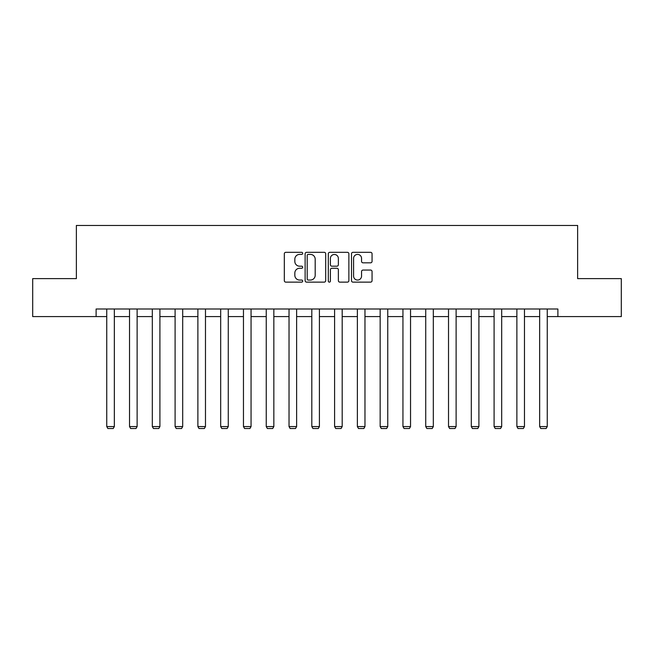 <?xml version="1.0" encoding="UTF-8"?>
<svg xmlns="http://www.w3.org/2000/svg" width="654" height="654" viewBox="0 0 654 654"><rect width="100%" height="100%" fill="white"/><g stroke="black" fill="none" stroke-linecap="round" stroke-linejoin="round"><path stroke-width="0.98" d="M302.696 253.36A1.046 1.046 0 0 0 301.658 252.321L285.814 252.321A1.488 1.488 0 0 0 284.318 253.809L284.318 280.648A1.488 1.488 0 0 0 285.814 282.136L301.658 282.136A1.046 1.046 0 0 0 302.696 281.097A1.046 1.046 0 0 0 301.658 280.051L299.606 280.051A4.774 4.774 0 0 1 294.831 275.277L294.831 273.045A4.774 4.774 0 0 1 299.606 268.271L301.658 268.271A1.046 1.046 0 0 0 302.696 267.233A1.046 1.046 0 0 0 301.658 266.186L299.606 266.186A4.774 4.774 0 0 1 294.831 261.412L294.831 259.18A4.774 4.774 0 0 1 299.606 254.406L301.658 254.406A1.046 1.046 0 0 0 302.696 253.36M370.573 262.826A1.488 1.488 0 0 0 372.061 261.338L372.061 253.809A1.488 1.488 0 0 0 370.573 252.321L352.98 252.321A1.488 1.488 0 0 0 351.492 253.809L351.492 280.648A1.488 1.488 0 0 0 352.98 282.136L370.573 282.136A1.488 1.488 0 0 0 372.061 280.648L372.061 271.549A1.488 1.488 0 0 0 370.573 270.061L363.044 270.061A1.488 1.488 0 0 0 361.556 271.549L361.556 276.062A3.989 3.989 0 0 1 357.566 280.051A3.989 3.989 0 0 1 353.577 276.062L353.577 258.395A3.989 3.989 0 0 1 357.566 254.406A3.989 3.989 0 0 1 361.556 258.395L361.556 261.338A1.488 1.488 0 0 0 363.044 262.826L370.573 262.826M96.113 316.593L32.7 316.593L32.7 278.62L76.371 278.62L76.371 225.458L577.629 225.458L577.629 278.62L621.3 278.62L621.3 316.593L557.887 316.593L557.887 308.999L96.113 308.999L96.113 316.593L106.749 316.593M325.692 253.809A1.488 1.488 0 0 0 324.204 252.321L306.612 252.321A1.488 1.488 0 0 0 305.124 253.809L305.124 280.648A1.488 1.488 0 0 0 306.612 282.136L324.204 282.136A1.488 1.488 0 0 0 325.692 280.648L325.692 253.809M329.796 252.321L347.388 252.321A1.488 1.488 0 0 1 348.876 253.809L348.876 280.648A1.488 1.488 0 0 1 347.388 282.136L339.859 282.136A1.488 1.488 0 0 1 338.371 280.648L338.371 269.767A1.488 1.488 0 0 0 336.875 268.271L331.88 268.271A1.488 1.488 0 0 0 330.393 269.767L330.393 281.097A1.046 1.046 0 0 1 329.346 282.136A1.046 1.046 0 0 1 328.308 281.097L328.308 253.809A1.488 1.488 0 0 1 329.796 252.321M114.344 316.593L129.533 316.593M137.127 316.593L152.317 316.593M159.911 316.593L175.1 316.593M182.695 316.593L197.884 316.593M205.479 316.593L220.676 316.593M228.271 316.593L243.46 316.593M251.054 316.593L266.243 316.593M273.838 316.593L289.027 316.593M296.622 316.593L311.811 316.593M319.405 316.593L334.595 316.593M342.189 316.593L357.378 316.593M364.973 316.593L380.162 316.593M387.757 316.593L402.946 316.593M410.54 316.593L425.729 316.593M433.324 316.593L448.521 316.593M456.116 316.593L471.305 316.593M478.9 316.593L494.089 316.593M501.683 316.593L516.873 316.593M524.467 316.593L539.656 316.593M547.251 316.593L557.887 316.593M308.255 254.406A1.046 1.046 0 0 0 307.208 255.452L307.208 279.005A1.046 1.046 0 0 0 308.255 280.051L310.413 280.051A4.774 4.774 0 0 0 315.187 275.277L315.187 259.18A4.774 4.774 0 0 0 310.413 254.406L308.255 254.406M338.371 258.469A3.989 3.989 0 0 0 334.382 254.48A3.989 3.989 0 0 0 330.393 258.469L330.393 264.69A1.488 1.488 0 0 0 331.88 266.186L336.875 266.186A1.488 1.488 0 0 0 338.371 264.69L338.371 258.469M114.344 308.999L114.344 426.571L106.749 426.571L106.749 308.999M114.344 426.571L113.207 428.542L107.885 428.542L106.749 426.571M137.127 308.999L137.127 426.571L129.533 426.571L129.533 308.999M137.127 426.571L135.991 428.542L130.677 428.542L129.533 426.571M159.911 308.999L159.911 426.571L152.317 426.571L152.317 308.999M159.911 426.571L158.775 428.542L153.461 428.542L152.317 426.571M182.695 308.999L182.695 426.571L175.1 426.571L175.1 308.999M182.695 426.571L181.559 428.542L176.245 428.542L175.1 426.571M205.479 308.999L205.479 426.571L197.884 426.571L197.884 308.999M205.479 426.571L204.342 428.542L199.029 428.542L197.884 426.571M228.271 308.999L228.271 426.571L220.676 426.571L220.676 308.999M228.271 426.571L227.126 428.542L221.812 428.542L220.676 426.571M251.054 308.999L251.054 426.571L243.46 426.571L243.46 308.999M251.054 426.571L249.91 428.542L244.596 428.542L243.46 426.571M273.838 308.999L273.838 426.571L266.243 426.571L266.243 308.999M273.838 426.571L272.693 428.542L267.38 428.542L266.243 426.571M296.622 308.999L296.622 426.571L289.027 426.571L289.027 308.999M296.622 426.571L295.485 428.542L290.163 428.542L289.027 426.571M319.405 308.999L319.405 426.571L311.811 426.571L311.811 308.999M319.405 426.571L318.269 428.542L312.947 428.542L311.811 426.571M342.189 308.999L342.189 426.571L334.595 426.571L334.595 308.999M342.189 426.571L341.053 428.542L335.731 428.542L334.595 426.571M364.973 308.999L364.973 426.571L357.378 426.571L357.378 308.999M364.973 426.571L363.837 428.542L358.515 428.542L357.378 426.571M387.757 308.999L387.757 426.571L380.162 426.571L380.162 308.999M387.757 426.571L386.62 428.542L381.307 428.542L380.162 426.571M410.54 308.999L410.54 426.571L402.946 426.571L402.946 308.999M410.54 426.571L409.404 428.542L404.09 428.542L402.946 426.571M433.324 308.999L433.324 426.571L425.729 426.571L425.729 308.999M433.324 426.571L432.188 428.542L426.874 428.542L425.729 426.571M456.116 308.999L456.116 426.571L448.521 426.571L448.521 308.999M456.116 426.571L454.971 428.542L449.658 428.542L448.521 426.571M478.9 308.999L478.9 426.571L471.305 426.571L471.305 308.999M478.9 426.571L477.755 428.542L472.441 428.542L471.305 426.571M501.683 308.999L501.683 426.571L494.089 426.571L494.089 308.999M501.683 426.571L500.539 428.542L495.225 428.542L494.089 426.571M524.467 308.999L524.467 426.571L516.873 426.571L516.873 308.999M524.467 426.571L523.323 428.542L518.009 428.542L516.873 426.571M547.251 308.999L547.251 426.571L539.656 426.571L539.656 308.999M547.251 426.571L546.115 428.542L540.793 428.542L539.656 426.571"/></g></svg>
